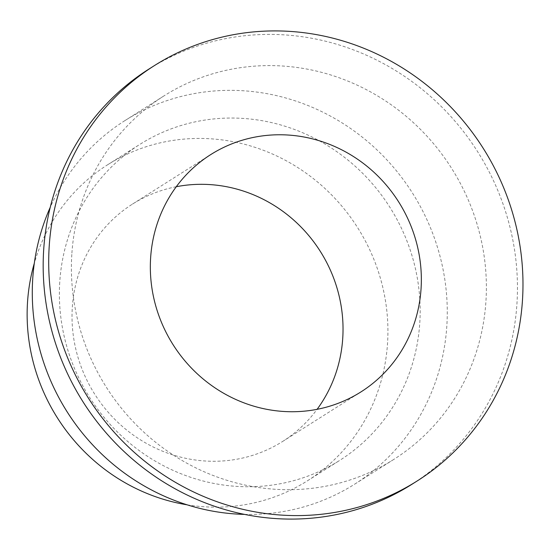 <?xml version="1.0" encoding="UTF-8"?>
<svg xmlns="http://www.w3.org/2000/svg" width="550" height="550" viewBox="0 0 550 550"><rect width="100%" height="100%" fill="white"/><g stroke="black" fill="none" stroke-linecap="round" stroke-linejoin="round"><path stroke-width="0.41" stroke-dasharray="2.75 2.06" d="M187.069 504.811A186.952 177.705 57.7 0 0 307.471 480.783A186.952 177.705 57.7 0 0 387.558 342.987A186.952 177.705 57.7 0 0 297.756 167.544A186.952 177.705 57.7 0 0 107.587 164.801A186.952 177.705 57.7 0 0 34.293 263.306M59.751 282.198A186.952 177.705 57.7 0 0 149.552 457.641A186.952 177.705 57.7 0 0 339.721 460.384A186.952 177.705 57.7 0 0 419.801 322.589A186.952 177.705 57.7 0 0 330 147.146A186.952 177.705 57.7 0 0 139.831 144.403A186.952 177.705 57.7 0 0 59.751 282.198M244.516 514.388A215.036 204.407 57.7 0 0 354.736 484.124A215.036 204.407 57.7 0 0 446.848 325.621A215.036 204.407 57.7 0 0 343.558 123.819A215.036 204.407 57.7 0 0 124.816 120.67A215.036 204.407 57.7 0 0 50.249 207.295M71.816 254.423A215.036 204.407 57.7 0 0 175.113 456.225A215.036 204.407 57.7 0 0 393.855 459.374A215.036 204.407 57.7 0 0 485.966 300.877A215.036 204.407 57.7 0 0 382.676 99.076A215.036 204.407 57.7 0 0 163.934 95.92A215.036 204.407 57.7 0 0 71.816 254.423M411.696 484.433A245.754 233.606 57.7 0 0 516.973 303.291A245.754 233.606 57.7 0 0 398.922 72.662A245.754 233.606 57.7 0 0 148.933 69.059M176.275 186.725A140.429 133.492 57.7 0 0 132.454 204.112A140.429 133.492 57.7 0 0 72.297 307.622A140.429 133.492 57.7 0 0 139.755 439.416A140.429 133.492 57.7 0 0 282.604 441.471A140.429 133.492 57.7 0 0 317.096 409.324M307.471 480.783L339.721 460.384M354.736 484.124L393.855 459.374M132.454 204.112L210.767 154.571M282.604 441.471L360.917 391.93M124.816 120.67L163.934 95.92M107.587 164.801L139.831 144.403"/><path stroke-width="0.82" d="M34.293 263.306A186.952 177.705 57.7 0 0 27.5 302.603A186.952 177.705 57.7 0 0 187.069 504.811M50.249 207.295A215.036 204.407 57.7 0 0 32.704 279.166A215.036 204.407 57.7 0 0 244.516 514.388M154.461 65.567L148.933 69.059A245.754 233.606 57.7 0 0 43.656 250.202A245.754 233.606 57.7 0 0 161.707 480.831A245.754 233.606 57.7 0 0 411.696 484.433L417.223 480.941A245.754 233.606 57.7 0 0 522.5 299.798A245.754 233.606 57.7 0 0 404.449 69.169A245.754 233.606 57.7 0 0 154.461 65.567A245.754 233.606 57.7 0 0 49.184 246.709A245.754 233.606 57.7 0 0 167.234 477.338A245.754 233.606 57.7 0 0 417.223 480.941M421.073 288.42A140.429 133.492 57.7 0 0 353.623 156.633A140.429 133.492 57.7 0 0 210.767 154.571A140.429 133.492 57.7 0 0 150.611 258.081A140.429 133.492 57.7 0 0 218.068 389.874A140.429 133.492 57.7 0 0 360.917 391.93A140.429 133.492 57.7 0 0 421.073 288.42M317.096 409.324A140.429 133.492 57.7 0 0 342.76 337.961A140.429 133.492 57.7 0 0 176.275 186.725"/></g></svg>
